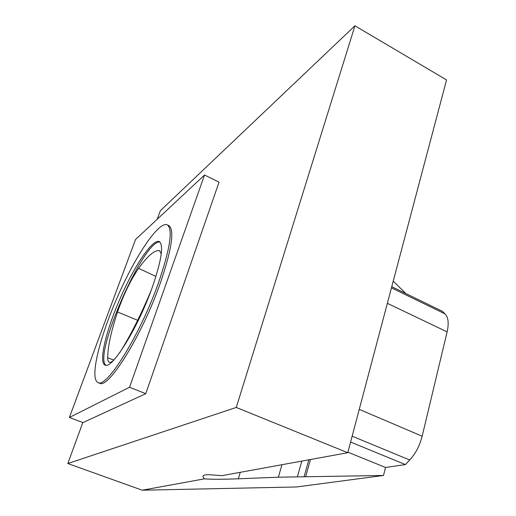 <?xml version="1.0" encoding="UTF-8"?>
<svg xmlns="http://www.w3.org/2000/svg" width="516" height="516" viewBox="0 0 516 516"><rect width="100%" height="100%" fill="white"/><g stroke="black" fill="none" stroke-linecap="round" stroke-linejoin="round"><path stroke-width="0.77" d="M105.87 365.225C92.828 355.601 144.177 238.837 159.908 242.062M161.244 253.93L159.618 250.75C154.852 249.686 147.86 255.555 138.636 268.352C130.535 280.24 123.498 294.784 117.538 311.999C111.082 331.582 107.792 346.836 107.663 357.769C107.689 360.278 108.212 361.761 109.244 362.226C110.25 362.645 111.656 362.032 113.475 360.394M119.377 353.176L122.447 348.365C132.528 331.498 142.087 312.199 151.124 290.463M387.355 303.318L447.114 331.891L422.159 436.22C419.682 445.83 415.522 453.757 409.659 459.988L405.395 464.581L350.59 442.051M157.225 219.236L160.341 210.721L354.931 25.8L446.553 79.935L347.765 452.719L221.938 475.662L210.934 474.836C205.678 474.481 202.988 475.043 202.872 476.526L203.046 475.965M168.506 225.428L168.925 225.621C174.647 230.136 171.802 249.228 160.392 282.884C142.197 335.265 107.818 390.161 99.453 383.065L98.105 382.537M135.521 239.521L204.542 175.008L129.555 387.252L69.383 417.483L135.521 239.521M82.818 422.54L67.809 463.529L142.216 490.2L204.394 478.861L202.872 476.526M67.809 463.529L236.257 407.44L347.765 452.719M152.433 286.883C138.178 327.602 111.508 370.449 104.909 364.999C98.375 361.871 106.399 329.408 120.609 297.39C134.715 265.321 152.949 238.302 159.347 241.649C163.811 245.287 161.508 260.367 152.433 286.883M69.383 417.483L82.966 422.591L145.776 393.689L129.555 387.252M158.709 282.136C140.468 334.542 106.135 389.503 97.846 382.433C89.391 378.312 99.865 336.548 117.867 296.023C135.727 255.414 159.051 220.609 167.371 224.899C173.041 229.388 170.151 248.473 158.709 282.136M347.907 452.19L385.517 467.47L405.395 464.581M204.542 175.008L219.042 182.18L145.776 393.689M354.931 25.8L236.257 407.44M405.84 293.54L393.231 281.143M204.394 478.861C211.038 479.416 222.338 479.396 238.302 478.803L278.369 477.197L383.517 475.468L296.494 486.969L142.216 490.2M383.517 475.468L385.517 467.47M447.114 331.891C449.03 323.139 448.32 317.134 444.979 313.87L442.593 311.419L391.76 286.69M281.962 464.716L278.369 477.197M310.432 459.53L305.659 476.7M359.252 409.375L422.159 436.22M155.935 276.447L138.636 268.352M137.662 320.275L117.538 311.999M352.144 436.181L409.659 459.988M391.45 287.863L444.979 313.87M301.802 461.104L297.364 476.9M308.826 459.82L304.111 476.745M240.256 472.321L238.302 478.803M159.966 250.924L159.618 250.75M113.772 360.078L107.663 357.769M168.925 225.621L167.371 224.899"/></g></svg>
